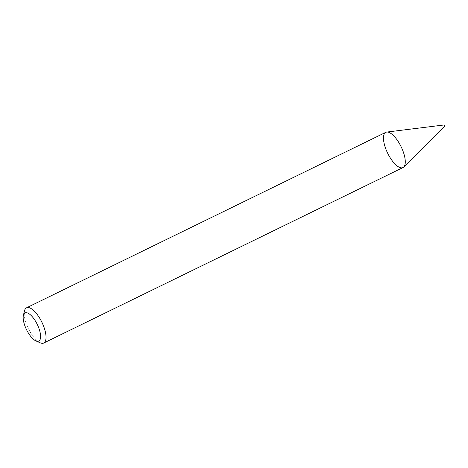<?xml version="1.0" encoding="UTF-8"?>
<svg xmlns="http://www.w3.org/2000/svg" width="468" height="468" viewBox="0 0 468 468"><rect width="100%" height="100%" fill="white"/><g stroke="black" fill="none" stroke-linecap="round" stroke-linejoin="round"><path stroke-width="0.35" stroke-dasharray="2.34 1.75" d="M402.977 167.556A19.598 7.465 64 0 1 386.088 149.649A19.598 7.465 64 0 1 385.778 132.339M40.207 342.81A19.598 7.465 64 0 1 26.846 325.12A19.598 7.465 64 0 1 24.535 310.729M444.6 126.138L444.033 124.974"/><path stroke-width="0.7" d="M23.4 315.256L24.535 310.729A19.598 7.465 64 0 1 26.536 307.809L385.778 132.339A19.598 7.465 64 0 1 401.088 146.671A19.598 7.465 64 0 1 402.977 167.556L43.74 343.026A19.598 7.465 64 0 1 40.207 342.81L35.937 340.926A15.678 5.973 64 0 1 25.249 326.769A15.678 5.973 64 0 1 23.4 315.256A15.678 5.973 64 0 1 37.247 324.388A15.678 5.973 64 0 1 35.937 340.926M26.536 307.809A19.598 7.465 64 0 1 41.845 322.142A19.598 7.465 64 0 1 43.74 343.026M386.72 132.064L444.033 124.974L444.6 126.138L403.779 166.982A19.598 7.465 64 0 1 386.088 149.649A19.598 7.465 64 0 1 386.72 132.064A19.598 7.465 64 0 1 401.088 146.671A19.598 7.465 64 0 1 403.779 166.982"/></g></svg>
